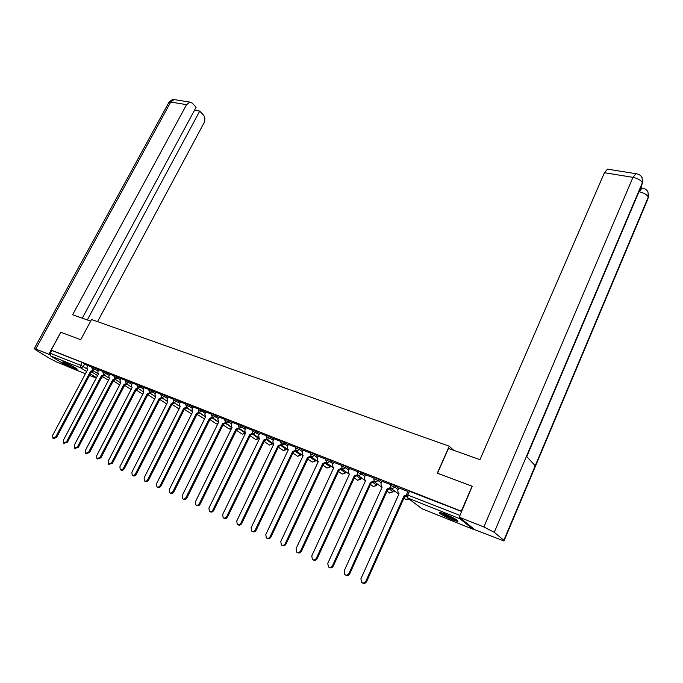 <?xml version="1.0" encoding="UTF-8"?>
<svg xmlns="http://www.w3.org/2000/svg" width="683" height="683" viewBox="0 0 683 683"><rect width="100%" height="100%" fill="white"/><g stroke="black" fill="none" stroke-linecap="round" stroke-linejoin="round"><path stroke-width="1.02" d="M98.728 369.998L92.342 366.558M109.758 374.344L103.329 370.878M120.993 378.766L114.513 375.274M132.434 383.283L125.903 379.757M144.087 387.876L137.514 384.316M155.963 392.554L149.338 388.969M168.061 397.327L161.384 393.707M180.397 402.185L173.67 398.539M192.973 407.145L186.186 403.465M205.788 412.199L198.958 408.485M218.867 417.356L211.978 413.608M232.203 422.615L225.253 418.833M245.812 427.976L238.802 424.16M259.694 433.457L252.633 429.598M273.866 439.041L266.746 435.148M288.328 444.753L281.148 440.817M303.098 450.575L299.965 448.355L295.859 446.605M318.184 456.534L315.059 454.289L310.876 452.513M333.603 462.613L330.47 460.342L326.226 458.549M349.346 468.828L346.221 466.54L341.901 464.713M365.439 475.18L362.323 472.867L357.926 471.022M381.891 481.677L378.783 479.338L374.31 477.468M398.71 488.319L395.611 485.946L391.06 484.059M452.257 519.772L457.917 521.496C458.404 520.455 454.033 517.936 444.812 513.932L439.254 512.25C438.802 513.3 443.13 515.802 452.257 519.772M74.891 368.649L76.983 369.281C78.554 369.366 69.555 364.295 64.945 362.511L62.896 361.896C61.376 361.836 70.306 366.865 74.891 368.649M345.846 471.987L346.494 472.243M361.35 478.134L362.46 478.578M377.178 484.418L378.783 485.058M393.357 490.846L395.466 491.683M69.085 367.181L50.644 355.92L50.32 353.316L51.831 350.524L82.139 362.425L87.894 365.729M60.838 332.314L51.182 350.114L461.307 511.166L472.115 486.185L472.491 486.518M60.864 332.271L80.714 339.699L91.556 319.516L449.235 446.178L437.308 473.157L472.115 486.185M51.831 350.524L51.182 350.114M459.591 517.483L459.949 518.764L473.106 529.265L474.053 529.06M407.905 491.436L398.881 487.927M390.77 484.699L382.053 481.302M374.019 478.109L365.499 474.753L364.483 477.263L364.918 480.064L365.661 480.49L327.78 563.355L328.421 566.975C330.06 567.915 331.434 567.453 332.57 565.584L370.485 482.411L373.78 481.045M357.636 471.654L349.5 468.487M341.611 465.354L333.748 462.289M325.928 459.181L318.329 456.227M310.586 453.145L303.141 450.217L302.142 452.607L302.501 455.288L303.141 455.646L265.789 534.507L266.327 537.948C267.813 538.776 269.093 538.315 270.178 536.548L307.572 457.414L310.552 456.287M295.56 447.228L288.363 444.402L287.364 446.767L287.714 449.423L288.337 449.764L251.122 527.686L251.634 531.075C253.086 531.878 254.341 531.417 255.416 529.684L292.666 451.489L295.577 450.404M280.85 441.44L273.994 438.776M266.438 435.771L259.822 433.193M252.326 430.222L245.931 427.729M238.504 424.775L232.322 422.376M224.955 419.447L218.978 417.125M211.67 414.222L205.899 411.977M198.651 409.091L193.076 406.931M185.878 404.071L180.5 401.98M173.362 399.145L168.163 397.122M161.077 394.313L155.963 392.298L155.007 394.415L155.647 397.045L119.918 466.634L120.208 469.639C121.386 470.245 122.453 469.793 123.427 468.265L159.199 398.454L161.564 397.626M149.022 389.566L144.181 387.688M137.198 384.913L132.425 383.035L131.477 385.11L132.067 387.671L96.653 455.809L96.901 458.745L100.025 457.379L135.49 389.037L137.778 388.226M125.595 380.346L121.079 378.595M114.206 375.863L109.843 374.173M103.013 371.467L98.813 369.836M374.335 481.797L377.136 483.871L376.726 485.425L373.439 486.578M390.924 488.482L393.331 490.3L392.904 491.854L389.583 493.032M453.691 450.302L449.235 446.178M92.034 367.138L87.979 365.567M360.94 479.031L361.512 477.887M376.777 485.314L377.136 483.871M392.956 491.743L393.331 490.3M461.674 511.516L408.186 490.795M398.898 487.893L397.762 490.42L398.232 493.28L399.034 493.749L360.914 578.766L361.614 582.488C363.33 583.487 364.765 583.026 365.926 581.105L404.08 495.756L406.283 495.653M406.385 496.387L404.746 496.259L366.651 581.506C365.499 583.427 364.073 583.888 362.357 582.898M398.983 493.86L398.548 493.527M404.08 495.756L404.746 496.259M382.07 481.276L380.935 483.769L381.387 486.603L382.164 487.047L344.155 570.971L344.83 574.642C346.503 575.615 347.912 575.146 349.056 573.25L387.099 489.011L390.48 487.56M391.026 488.319L387.773 489.515L349.798 573.669C348.646 575.556 347.246 576.017 345.572 575.052L345.572 575.052M387.099 489.011L387.773 489.515M373.721 478.757L374.378 481.78L371.176 482.915L333.321 565.994C332.186 567.863 330.811 568.324 329.18 567.385L329.129 567.36M370.485 482.411L371.176 482.915M437.513 473.234L448.466 448.449L479.978 459.659L604.446 172.714L607.494 169.145L608.229 169.256M503.858 540.262L535.216 465.738L526.465 456.321L494.27 532.305L503.858 540.262L503.986 540.979L475.009 529.82L459.215 517.185L472.192 486.245M494.27 532.305L483.871 526.969L459.215 517.185M641.482 188.038L641.004 186.911M640.611 187.851L641.106 187.979M526.755 456.637L641.841 184.939L642.37 182.754L642.063 177.606M504.165 540.543L647.834 199.094L648.312 197.011L647.988 191.906M90.677 321.164L72.629 314.743L186.57 104.644L170.699 102.057L35.729 349.039L48.835 354.246L60.761 332.262M97.567 321.642L203.961 123.025C205.318 119.977 205.156 117.339 203.491 115.111L199.735 111.098L87.313 319.968M35.729 349.039L34.235 348.595L35.849 349.952L49.791 358.473L57.543 362.4L68.018 366.6M50.038 354.981L48.835 354.246M82.293 318.184L196.123 107.24L192.29 103.15L189.994 102.117L186.57 104.644M194.51 110.228L199.735 111.098M456.731 519.865C451.531 518.406 446.375 516.049 441.261 512.805L440.996 512.583M443.779 513.531L454.178 518.337M440.142 512.37C445.547 515.836 451.318 518.508 457.465 520.378M75.335 367.796L65.013 362.536M64.364 362.289L75.907 368.171M349.517 468.461L348.39 470.894L348.8 473.669L349.517 474.079L311.764 555.902L312.379 559.471C313.975 560.384 315.333 559.923 316.451 558.079L354.238 475.957L357.457 474.659M358.054 475.351L354.947 476.461L317.211 558.498C316.092 560.342 314.735 560.803 313.147 559.889L313.062 559.847M354.238 475.957L354.947 476.461M333.765 462.263L332.638 464.671L333.039 467.411L333.731 467.804L296.106 548.611L296.695 552.137C298.249 553.025 299.581 552.556 300.682 550.746L338.35 469.639L341.474 468.41M342.098 469.067L339.058 470.152L301.459 551.172C300.349 552.982 299.026 553.443 297.472 552.564L297.344 552.496M338.35 469.639L339.058 470.152M318.346 456.193L317.228 458.575L317.612 461.281L318.269 461.665L280.781 541.482L281.345 544.966C282.864 545.819 284.171 545.358 285.263 543.574L322.794 463.458L325.851 462.289M326.5 462.92L323.52 463.97L286.049 544.001C284.956 545.785 283.65 546.246 282.13 545.393L281.977 545.307M322.794 463.458L323.52 463.97M311.226 456.893L308.306 457.926L270.972 536.983C269.887 538.742 268.607 539.203 267.121 538.375L266.933 538.272M307.572 457.414L308.306 457.926M296.277 450.993L293.408 452.009L256.21 530.119C255.143 531.852 253.888 532.313 252.437 531.511L252.215 531.391M292.666 451.489L293.408 452.009M274.003 438.751L272.901 441.047L273.234 443.668L273.832 444.001L236.753 521.001L237.24 524.348C238.666 525.133 239.904 524.664 240.962 522.956L278.075 445.692L280.918 444.65M281.627 445.222L278.826 446.204L241.765 523.391C240.706 525.107 239.468 525.568 238.051 524.792L237.804 524.655M278.075 445.692L278.826 446.204M259.83 433.167L258.729 435.438L259.045 438.034L259.617 438.358L222.692 514.453L223.153 517.765C224.545 518.525 225.757 518.055 226.807 516.374L263.783 440.006L266.558 438.998M267.292 439.562L264.543 440.526L227.618 516.809C226.577 518.499 225.364 518.96 223.973 518.209L223.691 518.055M263.783 440.006L264.543 440.526M245.94 427.703L244.847 429.949L245.146 432.518L245.701 432.826L208.921 508.05L209.357 511.319C210.714 512.054 211.909 511.584 212.951 509.919L249.773 434.448L252.497 433.466M253.239 434.021L250.541 434.969L213.77 510.363C212.737 512.028 211.542 512.498 210.185 511.755L209.877 511.593M249.773 434.448L250.541 434.969M232.331 422.35L231.238 424.57L231.52 427.106L232.058 427.404L195.423 501.766L195.842 505.002C197.174 505.71 198.352 505.249 199.376 503.61L236.053 428.992L238.717 428.045M239.477 428.582L236.83 429.513L200.204 504.054C199.18 505.693 198.002 506.154 196.67 505.446L196.345 505.266M236.053 428.992L236.83 429.513M218.995 417.1L217.903 419.294L218.688 422.094L182.207 495.619L182.6 498.803C183.898 499.504 185.059 499.042 186.075 497.42L222.607 423.648L225.211 422.726M225.988 423.264L223.392 424.169L186.911 497.864C185.896 499.486 184.734 499.947 183.437 499.256L183.078 499.068M222.607 423.648L223.392 424.169M205.916 411.951L204.832 414.12L205.583 416.886L169.247 489.591L169.623 492.742C170.895 493.416 172.039 492.955 173.038 491.35L209.425 418.414L211.978 417.509M212.763 418.039L210.21 418.935L173.883 491.803C172.876 493.408 171.74 493.869 170.468 493.186L170.084 492.989M209.425 418.414L210.21 418.935M193.093 406.906L192.008 409.049L192.734 411.781L156.552 483.684L156.902 486.791C158.149 487.449 159.276 486.988 160.266 485.408L196.499 413.275L202.091 411.234L205.224 413.326M199.795 412.916L197.293 413.796L161.111 485.861C160.121 487.44 159.002 487.901 157.747 487.244L157.355 487.03M196.499 413.275L197.293 413.796M180.508 401.954L179.433 404.08L180.133 406.769L144.096 477.887L144.429 480.96C145.658 481.6 146.76 481.148 147.741 479.586L183.821 408.238L186.28 407.375M187.082 407.896L184.623 408.758L148.595 480.038C147.613 481.6 146.512 482.053 145.283 481.413L144.864 481.191M183.821 408.238L184.623 408.758M168.172 397.105L167.104 399.205L167.77 401.86L131.887 472.209L132.203 475.248C133.398 475.872 134.491 475.411 135.465 473.865L171.39 403.303L173.806 402.458M174.609 402.97L172.201 403.824L136.318 474.326C135.345 475.863 134.261 476.324 133.065 475.701L132.622 475.47M171.39 403.303L172.201 403.824M166.951 401.117L162.375 398.155L160.01 398.974L124.289 468.726C123.316 470.245 122.248 470.707 121.07 470.092L120.618 469.853M159.199 398.454L160.01 398.974M144.19 387.662L143.131 389.72L143.746 392.315L108.17 461.17L108.443 464.141L111.611 462.767L147.229 393.698L149.56 392.879M150.38 393.399L148.049 394.219L112.473 463.228L108.836 464.346M147.229 393.698L148.049 394.219M138.598 388.747L136.31 389.558L100.896 457.841L97.285 458.942M135.49 389.037L136.31 389.558M121.096 378.578L120.037 380.593L120.601 383.12L85.341 450.549L85.58 453.444L88.653 452.086L123.964 384.452L126.218 383.65L131.256 386.868M127.038 384.179L124.784 384.973L89.524 452.547L85.947 453.64M123.964 384.452L124.784 384.973M109.861 374.156L108.81 376.145L109.348 378.647L74.242 445.384L74.464 448.253L77.495 446.895L112.644 379.953L114.864 379.167L113.993 376.265L120.447 379.816M115.692 379.697L113.472 380.482L78.366 447.356L74.814 448.441M112.644 379.953L113.472 380.482M98.822 369.81L97.78 371.791L98.301 374.258L63.348 440.313L63.553 443.147L66.541 441.799L101.536 375.539L103.714 374.762M104.542 375.291L102.365 376.068L67.421 442.26L63.895 443.327M101.536 375.539L102.365 376.068M87.987 365.55L86.946 367.505L87.441 369.947L52.651 435.336L52.839 438.136L55.784 436.796L90.626 371.211L92.768 370.442M93.605 370.963L91.454 371.731L56.663 437.257L53.718 438.606L53.172 438.315M90.626 371.211L91.454 371.731M91.795 367.582L98.19 371.023M95.629 368.035L95.091 369.068L92.7 370.382L91.829 367.531L92.376 366.506M102.783 371.911L109.212 375.377M106.659 372.372L106.113 373.405L103.688 374.736L102.809 371.859L103.355 370.818M117.886 376.785L117.331 377.836L114.881 379.167M125.348 380.815L131.879 384.333M129.318 381.276L128.763 382.335L126.287 383.684L125.382 380.755L125.937 379.697M136.959 385.391L143.532 388.943M140.971 385.852L140.416 386.928L137.898 388.277L136.984 385.332L137.539 384.256M148.774 390.053L155.408 393.63M152.838 390.522L152.283 391.607L149.731 392.964L148.809 389.984L149.372 388.909M160.829 394.8L167.506 398.411M164.936 395.278L164.372 396.371L161.794 397.745L160.864 394.731L161.419 393.639M173.106 399.64L179.834 403.286M177.264 400.127L176.701 401.228L174.088 402.611L173.141 399.572L173.704 398.471M185.622 404.575L192.41 408.255M189.84 405.062L189.276 406.18L186.621 407.572L185.665 404.507L186.228 403.388M198.386 409.612L202.091 411.234L202.655 410.107M211.406 414.743L218.304 418.491M215.726 415.238L215.162 416.382L212.439 417.8L211.448 414.666L212.012 413.531M224.681 419.985L231.631 423.767M229.061 420.48L228.489 421.642L225.731 423.059L224.724 419.9L225.296 418.747M238.23 425.321L245.24 429.146M242.67 425.833L242.098 427.003L239.298 428.429L238.273 425.244L238.845 424.075M252.053 430.777L259.122 434.636M256.552 431.289L255.98 432.476L253.137 433.91L252.095 430.691L252.676 429.505M266.165 436.343L273.294 440.236M270.724 436.864L270.152 438.059L267.266 439.51L266.208 436.249L266.788 435.054M280.568 442.021L287.756 445.956M285.195 442.55L284.615 443.754L281.686 445.222L280.611 441.927L281.191 440.714M295.278 447.817L299.385 449.576L302.526 451.796M299.965 448.355L299.385 449.576L296.413 451.053L295.321 447.724L295.91 446.503M310.295 453.743L314.47 455.527L317.612 457.764M315.059 454.289L314.47 455.527L311.457 457.004L310.347 453.64L310.927 452.402M325.637 459.796L329.889 461.597L333.014 463.859M330.47 460.342L329.889 461.597L326.824 463.091L325.689 459.693L326.278 458.438M341.312 465.977L345.641 467.804L348.757 470.092M346.221 466.54L345.641 467.804L342.533 469.306L341.372 465.874L341.961 464.602M357.337 472.303L361.734 474.147L364.85 476.461M362.323 472.867L361.734 474.147L358.575 475.667L357.994 475.3L357.397 472.184L357.986 470.903M374.369 477.34L373.772 478.646L378.194 480.636L381.302 482.966M378.783 479.338L378.194 480.636L374.984 482.164L374.378 481.78M390.463 485.365L395.022 487.269L398.121 489.626M395.611 485.946L395.022 487.269L391.76 488.806L391.128 488.405L390.522 485.246L391.12 483.931M84.803 363.783L83.275 366.651L86.639 368.752M91.437 371.757L97.584 375.607M96.499 377.656L90.344 373.832M86.613 371.509L80.91 367.958L50.644 355.92M68.744 367.044L85.426 373.738M89.516 375.377L96.269 378.092M459.949 518.764L407.836 498.027L421.94 508.741L473.106 529.265M174.575 403.021L179.356 406.146M187.005 407.999L192.051 411.311M199.684 413.061L205.557 416.946M212.601 418.235L218.62 422.239M225.783 423.511L231.947 427.643M232.015 427.438L229.249 429.001L223.034 424.886M239.221 428.89L245.402 433.218L242.371 434.234M245.248 432.595L242.397 434.251L236.455 430.281M252.932 434.379L258.84 438.563L255.775 439.596M258.772 437.786L255.809 439.604L250.14 435.797M266.925 439.989L272.543 444.01L269.461 445.051M272.526 443.165L269.486 445.068L264.108 441.431M281.2 445.717L286.527 449.568L283.411 450.626M286.561 448.637L283.445 450.643L278.357 447.177M295.765 451.565L300.793 455.237L297.651 456.312M300.879 454.221L297.686 456.329L292.913 453.051M310.645 457.533L315.35 461.025L312.182 462.118M315.503 459.915L315.128 460.709L312.216 462.135L307.768 459.053M325.834 463.637L330.213 466.941L327.02 468.043M330.427 465.721L330.009 466.626L327.055 468.06L322.948 465.191M341.338 469.87L345.393 472.969L342.166 474.087L345.197 472.662L345.666 471.646M357.183 476.247L360.889 479.133L357.636 480.269M361.239 477.682L360.718 478.826L357.67 480.286L354.289 477.887M373.362 482.761L376.564 485.126L373.473 486.595L370.476 484.46M389.899 489.421L392.759 491.572L389.626 493.049L387.022 491.179M403.943 498.069L406.12 499.632L408.844 498.872M113.959 376.324L114.539 375.215M338.452 471.466L342.2 474.104M209.886 419.593L216.349 423.844L217.92 423.656M196.986 414.41L204.601 418.858M184.342 409.322L191.658 413.924M171.937 404.336L179.031 408.938M406.513 494.552L459.975 515.426M409.578 491.051L407.896 494.816L407.836 498.027L407.179 497.617L406.573 494.424L408.246 490.659M101.357 377.972L100.777 379.074M82.139 362.425L80.611 365.303L83.275 366.651L80.91 367.958L80.611 365.303L50.32 353.316M422.214 508.852L407.503 497.864M404.251 495.824L404.908 496.328M365.926 581.105L366.651 581.506M387.261 489.071L387.935 489.583M349.056 573.25L349.798 573.669M370.647 482.471L371.339 482.983M332.57 565.584L333.321 565.994M483.871 526.969L632.97 177.358L604.446 172.714M535.216 465.738L648.312 197.011C646.827 194.535 643.762 192.785 639.117 191.769L638.964 191.744M526.465 456.321L642.37 182.754C640.85 180.167 637.717 178.374 632.97 177.358L635.967 173.713L636.624 173.806M639.117 191.769L642.08 188.141L642.703 188.226M175.13 99.735L174.131 99.573L170.699 102.057L168.71 102.706M354.4 476.017L355.1 476.529M316.451 558.079L317.211 558.498M338.503 469.699L339.212 470.211M300.682 550.746L301.459 551.172M322.939 463.518L323.665 464.03M285.263 543.574L286.049 544.001M307.717 457.465L308.451 457.986M270.178 536.548L270.972 536.983M292.811 451.548L293.553 452.061M255.416 529.684L256.21 530.119M278.212 445.743L278.963 446.264M240.962 522.956L241.765 523.391M263.92 440.065L264.68 440.586M226.807 516.374L227.618 516.809M249.91 434.499L250.678 435.02M212.951 509.919L213.77 510.363M236.181 429.044L236.958 429.564M199.376 503.61L200.204 504.054M222.735 423.699L223.52 424.22M186.075 497.42L186.911 497.864M209.553 418.457L210.338 418.986M173.038 491.35L173.883 491.803M196.619 413.326L197.413 413.847M160.266 485.408L161.111 485.861M183.949 408.289L184.743 408.81M147.741 479.586L148.595 480.038M171.51 403.346L172.312 403.866M135.465 473.865L136.318 474.326M159.31 398.496L160.121 399.026M123.427 468.265L124.289 468.726M147.349 393.741L148.16 394.27M111.611 462.767L112.473 463.228M135.601 389.079L136.421 389.6M100.025 457.379L100.896 457.841M124.067 384.495L124.895 385.016M88.653 452.086L89.524 452.547M112.755 380.004L113.583 380.525M77.495 446.895L78.366 447.356M101.639 375.582L102.467 376.102M66.541 441.799L67.421 442.26M90.728 371.245L91.565 371.774M55.784 436.796L56.663 437.257M406.086 499.615L409.032 499.017M398.829 494.21L391.444 488.644M345.922 471.825L345.436 472.867M330.692 465.917L330.256 466.839M315.777 460.12L315.392 460.931M301.177 454.434L300.836 455.151M286.869 448.851L286.57 449.482M272.85 443.387L272.585 443.924M198.992 408.408L198.429 409.535L199.026 412.412M381.985 487.44L374.694 482.019M365.507 480.815L358.31 475.539M349.397 474.344L342.285 469.195M333.628 468.017L326.602 462.989M318.193 461.828L311.252 456.91M303.09 455.774L296.226 450.959M288.013 449.627L281.516 445.137M273.157 443.6L267.104 439.434M258.866 437.854L252.983 433.842M244.907 432.262L239.152 428.369M231.247 426.79L225.603 422.999M229.215 428.984L231.315 428.915M217.86 421.437L212.311 417.74M216.323 423.836L217.74 424.015M204.746 416.195L199.291 412.583M203.671 418.781L204.524 419.003M191.897 411.064L186.519 407.529M179.296 406.035L173.994 402.569M166.942 401.1L161.7 397.702M166.712 403.935L159.762 399.453M154.819 396.268L149.645 392.93M154.631 399.026L147.818 394.663M142.926 391.521L137.821 388.243M142.764 394.211L136.096 389.959M131.127 389.489L124.596 385.34M119.807 382.309L114.812 379.133M119.696 384.853L113.301 380.815M108.563 377.827L103.62 374.702M108.477 380.303L102.202 376.367M97.524 373.43L92.632 370.357M102.51 376.555L101.639 378.203M642.865 180.227L642.532 183.386M642.037 177.563C640.808 175.309 638.784 174.028 635.967 173.713L607.494 169.145M648.799 194.433L648.483 197.626M647.954 191.872C646.69 189.669 644.726 188.423 642.08 188.141L640.594 187.893M34.235 348.595L168.957 102.254C171.979 99.667 173.704 98.77 174.131 99.573L189.994 102.117"/></g></svg>
